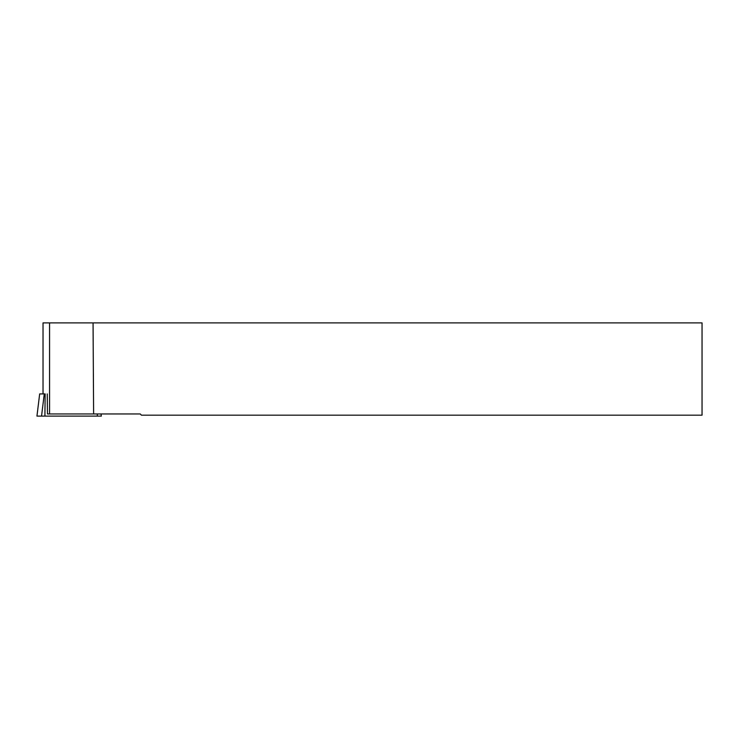 <?xml version="1.0" encoding="UTF-8"?>
<svg xmlns="http://www.w3.org/2000/svg" width="739" height="739" viewBox="0 0 739 739"><rect width="100%" height="100%" fill="white"/><g stroke="black" fill="none" stroke-linecap="round" stroke-linejoin="round"><path stroke-width="1.11" d="M39.675 393.915L45.153 393.915L44.913 416.112L36.95 416.112L39.675 393.915L36.95 416.112M101.326 416.112L101.058 413.951L101.326 416.112L41.55 416.112L44.266 393.915M93.059 322.888L702.05 322.888L702.05 415.179L141.454 415.179L140.234 413.951L93.613 413.951L93.059 322.888L49.55 322.888L49.55 413.951L47.453 413.951L47.231 393.924M43.028 393.915L43.028 322.888L49.55 322.888M93.613 413.951L49.55 413.951M93.345 416.112L36.968 416.112L93.345 416.112M97.299 416.112L97.326 413.951"/></g></svg>
